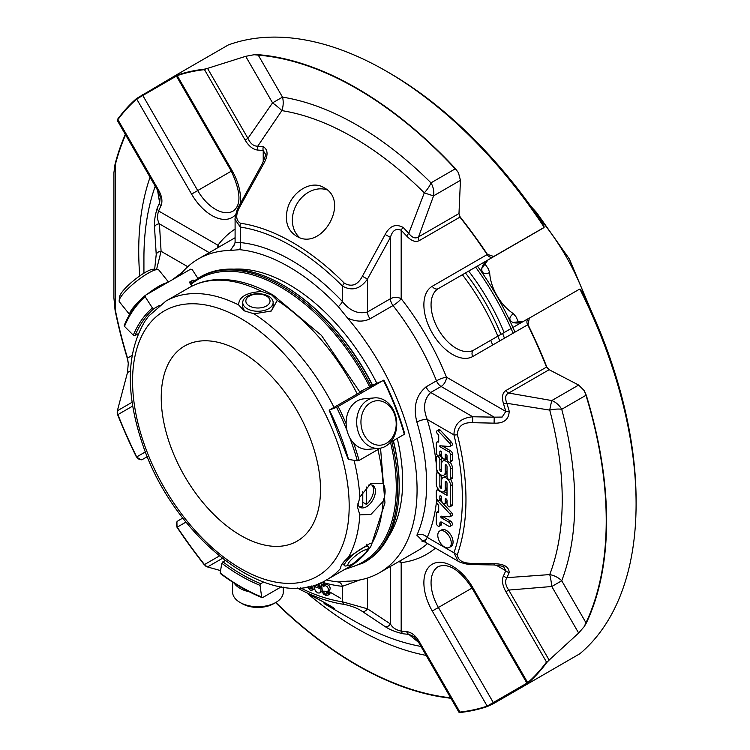 <?xml version="1.0" encoding="UTF-8"?>
<svg xmlns="http://www.w3.org/2000/svg" width="750" height="750" viewBox="0 0 750 750"><rect width="100%" height="100%" fill="white"/><g stroke="black" fill="none" stroke-linecap="round" stroke-linejoin="round"><path stroke-width="1.12" d="M240.872 351.628A112.622 65.025 60 0 1 314.447 450.872A112.622 65.025 60 0 1 297.178 541.116A112.622 65.025 60 0 1 184.556 476.091A112.622 65.025 60 0 1 184.556 346.05A112.622 65.025 60 0 1 240.872 351.628M308.212 586.688L308.784 587.859L311.175 588.947L311.456 588.263L309.994 586.312M311.353 585.984L312.656 588.488L312.019 590.231L310.219 590.119L307.106 586.903M318.375 583.772L320.259 586.059L320.981 588.356L320.897 591.244L319.753 592.95L317.878 592.997L315.516 591.169L314.231 587.944L314.1 586.509L319.725 588.441L318.853 585.694L317.531 584.569L316.275 584.681L315.544 585.909L314.269 585.178M322.875 585.131L323.278 586.397L325.584 585.656L327.422 586.912L328.472 589.144L327.891 591.356L323.606 591.159L324.197 593.259L325.603 594.084L326.728 594.038L327.309 592.856L328.631 593.362L327.825 595.256L325.809 595.444L323.428 593.972L322.462 592.116L321.581 584.775L322.875 585.131L324.666 584.1L325.069 585.366M436.266 483.647L436.266 474.169A2.541 1.463 60 0 1 436.791 473.006A2.541 1.463 60 0 1 438.75 473.691A2.541 1.463 60 0 1 439.856 476.241L439.856 486.581A1.266 0.731 -120 0 0 440.409 487.856A1.266 0.731 -120 0 0 441.375 488.194A1.266 0.731 -120 0 0 441.637 487.613L441.637 480.516A6.337 3.656 60 0 1 442.95 477.619A6.337 3.656 60 0 1 447.834 479.316A6.337 3.656 60 0 1 450.6 485.681L450.6 505.575A2.531 1.463 60 0 1 450.075 506.737A2.531 1.463 60 0 1 448.125 506.062A2.531 1.463 60 0 1 447.019 503.513L447.019 500.428A1.266 0.731 -120 0 0 446.466 499.153A1.266 0.731 -120 0 0 445.491 498.816A1.266 0.731 -120 0 0 445.228 499.397L445.228 502.472A2.531 1.463 60 0 1 444.703 503.634A2.531 1.463 60 0 1 442.744 502.959A2.531 1.463 60 0 1 441.637 500.409L441.637 497.325A1.266 0.731 -120 0 0 441.084 496.05A1.266 0.731 -120 0 0 440.109 495.712A1.266 0.731 -120 0 0 439.847 496.294L439.847 499.369A2.531 1.463 60 0 1 439.322 500.531A2.531 1.463 60 0 1 437.372 499.856A2.531 1.463 60 0 1 436.266 497.306L436.266 491.297A2.531 1.463 60 0 1 436.791 490.134A2.531 1.463 60 0 1 438.056 490.256L447.019 495.431L447.019 483.15A1.266 0.731 -120 0 0 446.466 481.884A1.266 0.731 -120 0 0 445.491 481.537A1.266 0.731 -120 0 0 445.228 482.119L445.228 488.822A6.337 3.656 60 0 1 443.916 491.719A6.337 3.656 60 0 1 439.031 490.022A6.337 3.656 60 0 1 436.266 483.647M436.266 467.016L436.266 457.688A2.531 1.463 60 0 1 436.791 456.525A2.531 1.463 60 0 1 438.741 457.2A2.531 1.463 60 0 1 439.847 459.75L439.847 469.95A1.266 0.731 -120 0 0 440.4 471.225A1.266 0.731 -120 0 0 441.375 471.562A1.266 0.731 -120 0 0 441.637 470.991L441.637 463.894A6.337 3.656 60 0 1 442.95 460.988A6.337 3.656 60 0 1 447.834 462.684A6.337 3.656 60 0 1 450.6 469.059L450.6 478.519A2.531 1.463 60 0 1 450.075 479.672A2.531 1.463 60 0 1 448.125 478.997A2.531 1.463 60 0 1 447.019 476.447L447.019 466.406A1.266 0.731 -120 0 0 446.466 465.131A1.266 0.731 -120 0 0 445.491 464.794A1.266 0.731 -120 0 0 445.228 465.375L445.228 472.191A6.337 3.656 60 0 1 443.916 475.087A6.337 3.656 60 0 1 439.031 473.391A6.337 3.656 60 0 1 436.266 467.016M444.525 547.003A9.534 5.503 60 0 1 438.3 538.612A9.534 5.503 60 0 1 439.762 530.972A9.534 5.503 60 0 1 449.297 536.475A9.534 5.503 60 0 1 449.297 547.481A9.534 5.503 60 0 1 444.525 547.003M437.072 503.597A2.025 1.172 60 0 1 436.631 501.909A2.025 1.172 60 0 1 437.053 501.038A2.025 1.172 60 0 1 438.253 501.262L449.803 513.722A2.147 1.238 60 0 1 450.15 516.703A2.147 1.238 60 0 1 449.681 516.806L441.225 516.159A1.013 0.581 -120 0 0 441.506 517.913L448.809 522.122A2.531 1.463 60 0 1 450.459 524.353A2.531 1.463 60 0 1 450.075 526.388A2.531 1.463 60 0 1 448.809 526.256L441.872 522.253A2.859 1.65 -120 0 0 440.447 522.112A2.859 1.65 -120 0 0 439.847 523.425L439.847 525.15A2.541 1.463 60 0 1 439.331 526.172A2.541 1.463 60 0 1 437.372 525.497A2.541 1.463 60 0 1 436.266 522.947L436.266 512.953A2.025 1.172 60 0 1 436.659 512.325A2.025 1.172 60 0 1 437.156 512.241L438.703 512.362L438.703 505.359L437.072 503.597M437.072 433.312A2.025 1.172 60 0 1 436.631 431.625A2.025 1.172 60 0 1 437.053 430.753A2.025 1.172 60 0 1 438.272 430.988L449.728 443.344A2.147 1.238 60 0 1 450.15 446.419A2.147 1.238 60 0 1 449.681 446.512L439.847 445.772L439.847 446.663L448.781 451.828A2.569 1.481 60 0 1 450.6 454.969L450.6 460.95A2.531 1.463 60 0 1 450.075 462.113A2.531 1.463 60 0 1 448.125 461.428A2.531 1.463 60 0 1 447.019 458.878L447.019 455.803A1.266 0.731 -120 0 0 446.466 454.528A1.266 0.731 -120 0 0 445.491 454.191A1.266 0.731 -120 0 0 445.228 454.772L445.228 457.847A2.531 1.463 60 0 1 444.703 459.009A2.531 1.463 60 0 1 442.744 458.325A2.531 1.463 60 0 1 441.637 455.775L441.637 452.7A1.266 0.731 -120 0 0 441.084 451.425A1.266 0.731 -120 0 0 440.109 451.088A1.266 0.731 -120 0 0 439.847 451.669L439.847 454.744A2.531 1.463 60 0 1 439.322 455.906A2.531 1.463 60 0 1 437.372 455.222A2.531 1.463 60 0 1 436.266 452.672L436.266 443.278A2.569 1.481 60 0 1 436.8 442.106A2.569 1.481 60 0 1 437.362 441.994L438.712 442.097L438.712 435.075L437.072 433.312M313.528 585.394L314.184 586.462M314.344 588.544L312.019 590.241M317.428 584.531L315.544 585.909M319.35 586.659L316.144 585.562M314.1 586.509L315.319 585.806M320.438 582.938L321.844 584.625M322.322 591.141L319.809 592.913M324.666 584.1L323.372 583.744L321.581 584.775M328.631 593.362L330.422 592.331L329.616 594.225L327.666 595.369M330.422 592.331L329.1 591.825L327.309 592.856M325.509 591.347L327.291 593.016M325.763 584.775L327.375 584.625L329.222 585.881L330.272 588.103L329.719 590.297L327.891 591.366M447.019 493.359L444.047 491.644M439.322 500.531L441.112 499.5A2.531 1.463 -120 0 0 441.637 498.366M444.703 503.634L446.494 502.603A2.531 1.463 -120 0 0 447.019 501.469M450.075 506.737L451.866 505.706A2.531 1.463 -120 0 0 452.391 504.544L452.391 484.65A6.337 3.656 -120 0 0 450.544 479.4M447.019 476.484A6.337 3.656 -120 0 0 444.741 476.578L442.95 477.619M441.647 480.291L441.647 475.209A2.541 1.463 -120 0 0 441.647 475.191M443.916 491.719L445.706 490.688A6.337 3.656 -120 0 0 447.019 488.062M450.075 479.672L451.866 478.641A2.531 1.463 -120 0 0 452.391 477.478L452.391 468.028A6.337 3.656 -120 0 0 450.047 462.122M447.206 459.928A6.337 3.656 -120 0 0 444.741 459.956L442.95 460.988M441.637 463.847L441.637 458.719A2.531 1.463 -120 0 0 439.838 455.606M443.916 475.087L445.706 474.056A6.337 3.656 -120 0 0 447.019 471.422M449.297 547.481L451.088 546.441A9.534 5.503 -120 0 0 452.55 538.809A9.534 5.503 -120 0 0 446.316 530.409A9.534 5.503 -120 0 0 441.553 529.941L439.762 530.972M437.156 512.241L438.703 511.35M438.703 511.209A2.025 1.172 -120 0 0 438.45 511.294L436.659 512.325M439.331 526.172L441.122 525.141A2.541 1.463 -120 0 0 441.637 524.109L441.637 522.394A2.859 1.65 -120 0 1 441.656 522.141M439.847 525.15L441.637 524.109M450.075 526.388L451.866 525.347A2.531 1.463 -120 0 0 452.25 523.322A2.531 1.463 -120 0 0 450.6 521.091L443.297 516.872A1.013 0.581 -120 0 1 442.753 516.272M450.15 516.703L451.941 515.672A2.147 1.238 -120 0 0 451.594 512.681L440.044 500.222A2.025 1.172 -120 0 0 439.959 500.166M449.803 513.722L451.594 512.681M438.253 501.262L440.044 500.222M438.712 441.019A2.569 1.481 -120 0 0 438.591 441.075L436.8 442.106M439.322 455.906L441.112 454.866A2.531 1.463 -120 0 0 441.637 453.741M444.703 459.009L446.494 457.969A2.531 1.463 -120 0 0 447.019 456.844M450.075 462.113L451.866 461.072A2.531 1.463 -120 0 0 452.391 459.919L452.391 453.938A2.569 1.481 -120 0 0 450.572 450.787L442.181 445.95M439.847 446.663L441.225 445.875M450.15 446.419L451.941 445.387A2.147 1.238 -120 0 0 451.519 442.312L440.062 429.956A2.025 1.172 -120 0 0 438.844 429.722L437.053 430.753M449.728 443.344L451.519 442.312M438.272 430.988L440.062 429.956M326.4 579.984A182.447 105.338 60 0 0 338.325 581.944A7.603 5.737 -84.3 0 1 342.413 586.322L360.009 579.919M234.291 245.1L235.097 242.297L240.291 242.559A7.603 5.737 -84.3 0 1 239.616 249.675A182.447 105.338 60 0 1 338.325 306.666A7.603 2.372 -43.5 0 0 342.413 301.519C349.828 310.912 358.191 314.4 367.5 311.972A7.603 4.387 -120 0 0 370.097 318.778C363.375 322.097 355.837 321.844 347.494 318.019L338.325 306.666M239.616 249.675L230.447 250.444L234.291 244.491M172.191 279.834L182.372 272.241M154.65 269.316L156.225 254.428A5.072 4.134 -4 0 1 161.091 251.306L156.75 268.688M263.419 164.222L262.378 163.547C265.238 156.703 266.259 153.572 265.444 154.153L263.222 150.581A5.072 3.797 96.8 0 1 263.334 146.719C268.247 149.841 268.275 155.672 263.419 164.222L240.356 205.847C235.509 214.378 235.538 220.172 240.45 223.228A5.072 3.769 98.3 0 0 240.291 227.091L235.097 219.469L235.097 242.297M156.225 254.428L154.509 227.1A5.072 4.134 -3 0 1 159.422 223.866L161.091 251.306L187.762 266.709M300.225 587.775A206.391 119.166 -120 0 0 342.413 601.791A5.072 3.769 98.3 0 0 344.353 604.434C351.806 606.019 357.806 608.372 362.362 611.466A5.072 4.134 124 0 0 367.5 608.812L390.431 623.972A5.072 4.134 123 0 1 385.162 626.616L362.362 611.466M322.134 582.178A188.766 108.984 -120 0 0 342.413 586.322L342.413 601.791L367.5 608.812L367.5 578.016M494.138 564.975L472.65 564.572C466.791 565.012 457.05 561.234 458.128 561.197L453.928 552.778A5.072 3.712 19.6 0 0 457.378 554.503C457.744 560.391 462.816 563.353 472.584 563.391L494.081 563.738C503.897 563.803 508.931 566.737 509.194 572.559A5.072 3.797 -156.8 0 1 505.791 570.722L503.812 567.009C504.722 566.597 501.497 565.922 494.138 564.975L494.081 563.738M436.266 463.856A188.766 108.984 -120 0 0 427.219 419.438A7.603 2.372 -16.5 0 0 416.878 422.044C413.006 406.941 416.081 395.203 426.103 386.831A7.603 4.387 60 0 0 430.706 392.484L441.094 386.484L494.222 417.159L472.753 416.766L472.584 422.681C462.834 422.306 457.762 426.309 457.378 434.691A5.072 1.828 -14.1 0 1 453.928 434.859C454.228 424.012 460.5 417.984 472.753 416.766L430.706 392.484C423.947 399.262 422.784 408.244 427.219 419.438L453.928 434.859A224.128 129.403 -120 0 1 453.928 552.778L427.219 537.356L424.847 541.987L422.006 541.284L425.597 539.728M406.697 236.072A5.072 1.519 -42.8 0 1 408.759 233.362C412.172 237.797 415.434 238.959 418.566 236.878L458.981 213.544L460.453 180.319L433.584 195.834A17.738 14.484 60 0 0 430.988 182.85A17.738 6.141 -45.1 0 1 424.294 192.853A17.738 0.666 -160.2 0 0 433.584 195.834L418.566 236.878A5.072 4.134 -120 0 0 419.306 240.591C415.631 242.503 411.431 240.994 406.697 236.072A264.159 152.513 -120 0 0 401.175 230.231C395.972 228.075 392.391 230.456 390.431 237.384L367.5 279.028L367.5 311.972L390.431 298.725A7.603 4.387 -120 0 0 393.028 305.541A7.603 1.491 141.9 0 0 401.175 298.725A188.766 108.984 -120 0 1 446.475 377.175A7.603 1.491 -21.9 0 0 436.491 380.831A7.603 4.387 -120 0 0 441.094 386.484A7.603 4.387 120 0 0 446.475 377.175L505.791 411.431A5.072 1.641 -16 0 0 509.194 411.103C508.941 419.513 503.906 423.525 494.081 423.15L494.222 417.159L502.144 417.084L505.791 411.431A264.159 152.513 -120 0 0 503.494 403.725C501.591 397.2 502.387 392.803 505.884 390.553A5.072 4.134 60 0 0 508.725 393.047C505.369 394.669 504.75 398.081 506.869 403.294L549.722 410.091A17.738 6.141 165.1 0 1 561.731 409.294A17.738 14.484 60 0 0 551.784 400.556A17.738 0.666 -79.8 0 0 549.722 410.091A295.781 170.766 60 0 1 549.722 574.584L506.869 577.669C504.741 581.081 505.359 585.206 508.725 590.072L549.141 660.075L578.653 633.038L551.784 586.5L561.731 580.763A17.738 13.116 21 0 0 549.722 574.584A17.738 2.737 -95.5 0 1 551.784 586.5L508.725 590.072L505.884 591.712C502.387 585.45 501.591 580.134 503.494 575.775A264.159 152.513 -120 0 0 505.791 570.722L495.975 565.059M472.65 564.572L472.584 563.391M494.081 423.15L472.584 422.681M436.725 498.956A188.766 108.984 -120 0 1 427.219 537.356A7.603 5.737 24.3 0 0 416.878 535.219A181.163 104.597 -120 0 0 416.878 422.044M423.084 541.331L416.878 535.219M338.325 581.944L347.494 581.175A181.163 104.597 -120 0 0 379.556 572.7A181.163 104.597 -120 0 0 347.494 318.019M376.669 382.922A160.762 92.812 -120 0 0 288.975 284.55A160.762 92.812 -120 0 0 234.028 269.175M388.481 536.719A160.762 92.812 -120 0 0 397.256 438.394M230.447 250.444A181.163 104.597 -120 0 0 198.394 258.919A181.163 104.597 -120 0 0 179.747 275.466M362.362 276.291L367.5 279.028C360.347 289.069 351.994 291.412 342.413 286.05A5.072 1.716 -44.8 0 1 344.353 283.209C351.788 287.306 357.797 285 362.362 276.291L385.162 234.516C389.747 225.825 395.747 223.463 403.163 227.447A5.072 1.641 -44 0 0 401.175 230.231L401.175 298.725A7.603 4.387 0 0 0 390.431 298.725L390.431 237.384L385.162 234.516M240.356 205.847L239.428 205.219C236.175 210.019 234.516 220.416 235.106 219.459L235.106 219.459M403.163 227.447A267.75 154.584 -120 0 1 408.759 233.362L424.294 192.853A295.781 170.766 60 0 0 281.85 110.616A17.738 13.116 99 0 0 282.497 97.125L272.559 102.862A17.738 2.737 -144.5 0 1 281.85 110.616L257.747 146.175A5.072 3.853 94.3 0 0 257.7 150.047C253.003 149.541 248.803 146.194 245.091 140.006L247.931 138.366C250.425 143.681 253.688 146.287 257.747 146.175A267.75 154.584 -120 0 1 263.334 146.719M219.009 247.013A7.603 6.028 36.8 0 0 217.931 245.231A7.603 4.387 -60 0 1 217.509 247.884M154.509 227.1C154.125 221.597 155.053 215.203 157.303 207.938A5.072 3.797 23.2 0 0 158.606 210.984C156.994 216.056 157.266 220.35 159.422 223.866L209.269 252.647M157.537 190.162L159.628 202.819L160.256 196.894M247.931 138.366L272.559 102.862L245.691 56.325L207.525 68.372L247.931 138.366M117.356 120.422L117.609 119.25A353.316 203.991 60 0 1 136.434 98.606L177.656 74.175M117.188 120.047L117.891 119.634A5.072 4.013 -143.7 0 1 117.609 119.25M125.597 134.841A352.819 203.7 -120 0 0 115.388 164.428A5.072 3.572 -165.4 0 1 115.059 164.119A353.316 203.991 60 0 1 125.334 134.381M115.059 164.119L113.906 172.734L113.906 297.797L115.059 310.144A5.072 2.091 -11.3 0 0 115.388 310.247L115.388 164.428A5.072 2.925 -0 0 1 115.041 164.203M115.041 310.031A5.072 2.925 180 0 0 115.388 310.247A352.819 203.7 -120 0 0 127.528 358.059A5.072 1.537 -17 0 1 127.219 358.022A353.316 203.991 60 0 1 115.059 310.144M127.219 358.022L128.269 363.3L127.491 372.562L117.356 410.784L132.112 402.262M132.131 355.406L127.528 358.059L128.269 363.3M142.238 459.45A5.072 2.925 -120 0 0 142.809 459.244L147.347 456.619L142.809 459.244A5.072 5.072 0 0 1 141.122 459.853L136.434 457.003A353.316 203.991 60 0 1 117.609 414.637L117.356 410.784M117.609 414.637A5.072 1.013 -21.7 0 0 117.891 414.609A5.072 4.134 -120 0 1 117.188 412.706M450.872 698.241A353.316 203.991 60 0 1 275.559 602.606M222.281 558.431L207.525 566.953L204.309 564.806A353.316 203.991 60 0 1 177.028 527.325L176.916 521.841A5.072 5.072 0 0 1 178.275 520.688L182.812 518.062L178.275 520.688A5.072 2.925 -120 0 0 177.816 521.072M205.772 566.138A5.072 4.134 -120 0 1 204.478 564.572A5.072 1.013 141.7 0 0 204.309 564.806M207.525 566.953L220.575 570.609M544.153 674.372L493.753 703.481L487.406 706.519A353.316 203.991 60 0 1 460.125 712.5L458.981 712.125M460.125 712.5A5.072 4.013 -96.3 0 1 459.928 712.059L459.216 712.472M418.669 642.459L408.759 634.322L414.188 636.731L418.5 642.169L419.306 641.7C415.603 635.522 411.403 632.166 406.697 631.659A5.072 3.853 94.3 0 0 408.759 634.322A267.75 154.584 -120 0 1 403.163 633.778C395.756 632.1 389.756 629.709 385.162 626.616M420.956 646.425A295.781 170.766 60 0 1 353.072 620.306L324.094 603.581L334.669 608.812C333.544 607.453 325.491 602.925 310.491 595.219M390.431 566.428L390.431 623.972C392.362 627.581 395.944 629.972 401.175 631.125A5.072 3.797 96.8 0 0 403.163 633.778M398.672 561.666A7.603 4.387 180 0 1 401.175 562.631A7.603 6.028 83.2 0 0 400.172 560.794M549.141 660.075L546.825 662.438A353.316 203.991 60 0 1 528.009 683.081L527.381 683.822A5.072 5.072 0 0 1 526.903 683.147L527.709 682.678A352.819 203.7 -120 0 0 546.506 662.072A5.072 4.013 36.3 0 0 546.825 662.438M547.8 661.322L546.506 662.072L505.884 591.712M584.25 626.559L585.966 622.744A5.072 3.844 25.4 0 0 586.303 623.081L584.25 626.559L578.653 633.038M586.303 395.325L584.25 390.637L585.966 395.306L561.731 409.294A308.325 178.012 -120 0 1 561.731 580.763L585.966 622.744A352.819 203.7 -120 0 0 585.966 395.306A5.072 1.537 -17 0 0 586.303 395.325A353.316 203.991 60 0 1 586.303 623.081M584.25 390.637L578.653 385.05L549.141 369.713L508.725 393.047L551.784 400.556L578.653 385.05M579.225 289.331A5.072 4.134 60 0 0 578.391 289.678A5.072 2.925 60 0 1 578.962 289.472L529.331 318.122L528.009 324.684A353.316 203.991 60 0 1 546.825 367.05L549.141 369.713M546.825 367.05A5.072 1.013 158.3 0 1 546.506 367.097A5.072 4.134 60 0 0 547.8 368.663M287.081 210.619C284.916 222.112 287.934 230.55 296.156 235.912C321.319 252.506 350.859 201.15 323.981 187.697C310.959 179.259 290.541 192.544 287.081 210.619M458.981 213.544L460.125 216.881A353.316 203.991 60 0 1 487.406 254.362L493.753 256.491L543.384 227.841A5.072 2.925 60 0 1 542.916 228.234L542.916 228.234A5.072 4.134 60 0 0 543.638 227.681M459.216 215.231A5.072 4.134 60 0 0 459.928 217.134A5.072 1.013 -38.3 0 1 460.125 216.881M460.453 180.319L458.419 172.678L455.231 168.853A352.819 203.7 -120 0 0 258.263 55.144A5.072 3.844 -85.4 0 1 258.141 54.675A353.316 203.991 60 0 1 455.381 168.553A5.072 1.537 137 0 0 455.231 168.853L430.988 182.85A308.325 178.012 -120 0 0 282.497 97.125L258.263 55.144L254.1 54.722L245.691 56.325M458.419 172.678L455.381 168.553M258.141 54.675L254.1 54.722M386.269 71.156L388.997 72.731A349.453 201.759 -120 0 1 542.278 222.759L544.153 227.231A353.316 203.991 -120 0 0 386.269 71.156A353.316 203.991 -120 0 0 228.375 44.916L177.816 74.091C175.809 75.272 175.547 75.628 177.028 75.169A353.316 203.991 60 0 1 204.309 69.188L207.525 68.372M204.309 69.188A5.072 4.013 83.7 0 0 204.478 69.647L205.772 68.906M136.434 98.606A5.072 4.106 48.7 0 0 136.688 99.028L176.419 76.087A5.072 5.072 0 0 1 176.072 75.347L177.028 75.169A5.072 4.106 -108.7 0 0 177.225 75.619L178.275 75.019M240.169 203.859A40.538 23.409 -120 0 0 232.116 170.691L231.309 171.159L176.419 76.087L177.225 75.619A352.819 203.7 -120 0 1 204.478 69.647L245.091 140.006M157.303 207.938A267.75 154.584 -120 0 1 159.628 202.819A5.072 3.853 25.7 0 0 160.903 205.941A264.159 152.513 -120 0 0 158.606 210.984L217.931 245.231A188.766 108.984 -120 0 1 235.097 229.05M157.772 190.425L158.513 189.994C162.009 196.256 162.806 201.572 160.903 205.941M147.347 456.619L142.809 459.244A5.072 4.134 -120 0 1 136.688 456.928A5.072 0.478 153.8 0 1 136.434 457.003M177.028 527.325A5.072 0.478 -33.8 0 1 177.225 527.137A5.072 4.134 -120 0 1 178.275 520.688L178.275 520.688M509.194 572.559A267.75 154.584 -120 0 1 506.869 577.669A5.072 3.853 -154.3 0 1 503.494 575.775M493.753 703.481A5.072 2.925 -120 0 0 493.294 702.553L487.172 706.087A5.072 4.106 71.3 0 0 487.406 706.519M419.306 641.7L459.928 712.059A352.819 203.7 -120 0 0 487.172 706.087L432.281 611.016A40.538 23.409 -120 0 1 432.281 564.197A40.538 23.409 -120 0 1 472.819 587.606L527.709 682.678A5.072 4.106 -131.3 0 0 528.009 683.081C526.866 684.131 527.306 684.084 529.331 682.941L579.881 653.738A353.316 203.991 -120 0 0 636.094 503.878A353.316 203.991 -120 0 0 579.881 289.106L582.816 292.969A349.453 201.759 -120 0 1 636.094 500.728L636.094 503.878M578.962 289.472L580.191 289.209M503.494 403.725A5.072 1.519 -17.2 0 0 506.869 403.294A267.75 154.584 -120 0 1 509.194 411.103M515.034 322.191L523.5 321.366L473.869 350.016L528.759 318.328A5.072 4.134 60 0 0 527.709 324.788A5.072 0.478 -26.2 0 0 528.009 324.684M487.406 254.362A5.072 0.478 146.2 0 0 487.172 254.569A5.072 4.134 60 0 0 493.294 256.884L438.403 288.581A35.475 20.484 -120 0 0 438.403 329.541A35.475 20.484 -120 0 0 473.869 350.016L473.869 350.016A5.072 4.134 -120 0 0 472.819 356.475L527.709 324.788A352.819 203.7 -120 0 1 546.506 367.097L505.884 390.553M544.219 226.903L543.384 227.841M529.331 318.122A5.072 2.925 -120 0 0 528.759 318.328L473.869 350.016M493.753 256.491A5.072 2.925 -120 0 1 493.294 256.884L542.916 228.234A5.072 5.072 0 0 0 544.172 227.213M518.719 322.584A217.266 125.438 -120 0 0 515.944 316.706L513.309 313.584A35.475 20.484 60 0 1 489.675 272.644C483.975 274.669 481.359 273.159 481.838 268.134A35.475 20.484 60 0 1 488.025 259.922L438.403 288.581A5.072 4.134 60 0 1 432.281 286.256A40.538 23.409 -120 0 0 432.281 333.075A40.538 23.409 -120 0 0 472.819 356.475M515.438 322.238A5.072 3.666 102.1 0 0 513.3 322.622C508.706 320.522 508.706 317.503 513.309 313.584M481.838 268.134A5.072 3.666 17.9 0 0 483.244 266.475L488.025 259.922A5.072 4.134 60 0 0 488.091 259.894M489.675 272.644L488.288 268.8A217.266 125.438 -120 0 0 484.584 263.456M475.613 267.094A201.113 116.119 60 0 1 513.131 333.206M371.1 386.484A164.625 95.044 -120 0 0 281.325 285.806A164.625 95.044 -120 0 0 199.012 277.659L200.475 276.816A164.625 95.044 60 0 1 282.787 284.972L283.509 285.394A163.594 94.453 60 0 1 372.769 385.528M393.384 440.625A163.594 94.453 60 0 1 399.188 485.747L399.188 486.591A164.625 95.044 60 0 1 365.091 561.956L363.637 562.791A164.625 95.044 -120 0 0 391.781 441.553M282.787 284.972L282.787 284.972A164.625 95.044 60 0 1 372.553 385.65M393.234 440.719A164.625 95.044 60 0 1 399.188 486.591M465.45 272.963A153.038 88.359 60 0 1 500.916 334.406M462.366 274.744A157.678 91.031 60 0 1 499.744 340.931M492.647 345.028A157.678 91.031 -120 0 0 490.734 340.284M477.431 266.044A201.113 116.119 60 0 1 514.95 332.156M232.603 582.122L232.603 592.097A25.341 14.625 0 0 0 240.019 602.438L242.166 603.675A22.294 12.872 0 0 0 273.703 603.675L275.85 602.438A25.341 14.625 0 0 0 283.275 592.097L283.275 587.128M386.456 443.269A22.294 17.588 -95.1 0 1 360.975 420.675A22.294 17.588 -95.1 0 1 388.284 404.916A22.294 17.588 -95.1 0 1 386.456 443.269M168.459 281.981L158.916 270.103A25.341 5.353 141.2 0 0 157.716 269.578L153.628 269.231A22.294 4.716 141.2 0 0 145.181 272.447A22.294 4.716 141.2 0 0 119.7 296.503L119.156 300.572A25.341 5.353 141.2 0 0 119.419 301.847L129.591 314.503M240.019 602.438A25.341 14.625 0 0 0 275.85 602.438M234.206 583.153A25.341 14.625 0 0 0 249.234 591.759M385.669 446.212A25.341 19.988 -95.1 0 1 378.966 448.359A25.341 19.988 -95.1 0 1 356.803 424.903A25.341 19.988 -95.1 0 1 374.456 397.884A25.341 19.988 -95.1 0 1 395.916 416.962A25.341 19.988 -95.1 0 1 385.669 446.212M378.966 448.359L368.409 449.297A25.341 19.988 -95.1 0 1 346.95 430.219A25.341 19.988 -95.1 0 1 357.197 400.978A25.341 19.988 -95.1 0 1 363.9 398.831L374.456 397.884M157.716 269.578A25.341 5.353 141.2 0 0 148.125 273.234A25.341 5.353 141.2 0 0 119.156 300.572M167.119 282.759A25.341 5.353 141.2 0 0 158.672 286.359A25.341 5.353 141.2 0 0 147.206 294.253M140.156 300.291A25.341 5.353 141.2 0 0 129.703 314.316M262.725 597.534L261.656 596.934L262.725 597.534L281.288 586.819M225.019 560.55L221.803 563.259L220.172 572.981L220.922 573.403M220.172 572.981A191.784 110.728 -120 0 0 261.656 596.934L260.034 585.328L260.784 583.678L263.531 582.094M372.562 385.125L383.438 380.438A193.069 111.469 60 0 1 404.334 434.306L404.391 433.65M383.653 380.184L336.6 407.353L329.625 409.913L362.756 390.787L359.841 391.931M348.581 458.766L348.525 459.431L357.338 460.809L359.1 460.425L380.316 448.181M390.309 442.406L404.334 434.306M359.831 391.762L372.647 385.294M159.422 305.419L154.031 308.531L152.419 307.978L145.237 296.869L145.453 295.266L190.688 269.156L192.291 269.709L197.869 278.334M124.547 325.003L124.491 326.381L133.303 335.175L135.075 335.503L138.366 333.6M124.209 325.378C129.356 313.059 136.387 303.056 145.322 295.359L145.453 295.266M189.9 283.012A182.391 105.3 60 0 1 193.106 280.05L189.375 282.206L191.934 286.163M193.781 281.091L193.106 280.05M348.525 459.431A178.528 103.069 -120 0 0 329.409 410.166L329.625 409.913M353.194 563.625A12.084 2.55 -38.8 0 1 349.331 565.312A12.084 2.55 -38.8 0 1 355.866 555.553A12.084 2.55 -38.8 0 1 366.797 551.269A12.084 2.55 -38.8 0 1 353.194 563.625M266.484 305.963A12.084 6.975 180 0 1 246.263 302.831A12.084 6.975 180 0 1 261.066 294.281A12.084 6.975 180 0 1 266.484 305.963M349.331 565.312L346.134 565.941A15.206 3.216 -38.8 0 1 344.513 565.697A15.206 3.216 -38.8 0 1 354.347 553.669A15.206 3.216 -38.8 0 1 368.212 546.647A15.206 3.216 -38.8 0 1 368.1 548.278L366.797 551.269M362.784 502.294L366.422 504.394L366.422 487.022M366.422 504.394A12.666 7.312 120 0 0 371.803 484.997M362.784 491.531L362.784 506.494A12.666 7.312 120 0 1 359.269 506.7M268.688 308.7A15.206 8.775 180 0 1 252.122 310.603A15.206 8.775 180 0 1 242.738 302.494A15.206 8.775 180 0 1 257.934 293.719A15.206 8.775 180 0 1 273.141 302.494A15.206 8.775 180 0 1 268.688 308.7M357.769 503.906A12.666 7.312 120 0 0 360.131 507.356A12.666 7.312 120 0 0 364.641 507.562A12.666 7.312 120 0 0 366.459 506.728A12.666 7.312 120 0 0 374.738 495.572A12.666 7.312 120 0 0 372.797 485.419A12.666 7.312 120 0 0 368.494 485.138M269.869 311.784A15.206 8.775 0 0 0 273.141 306.347L273.141 302.494M242.738 302.494L242.738 306.347A15.206 8.775 0 0 0 245.859 311.672M254.053 313.819L271.341 311.016L277.256 300.422L271.697 294.928L261.825 291.506A160.894 92.888 60 0 0 189.094 287.691L165.891 301.097A160.894 92.888 60 0 1 238.613 304.913L244.181 310.819L254.053 313.819A160.894 92.888 60 0 1 334.031 407.372M354.037 460.294A160.894 92.888 60 0 1 359.841 497.053L357.506 507.103L359.841 514.875A160.894 92.888 60 0 1 348.488 557.222C342.844 562.397 340.266 566.053 340.772 568.2A160.894 92.888 60 0 1 326.775 579.769C270.759 615.122 172.416 537.272 141.891 442.181C125.475 392.522 126.516 352.153 145.013 321.084L148.491 316.256L165.891 301.097M340.669 567.384L340.772 568.2M367.387 551.203L370.866 546.384L371.7 543.825L370.266 543.244L348.488 557.222M359.841 497.053L370.912 483.478L383.044 483.647C385.8 487.791 385.8 493.734 383.044 501.478L370.912 514.434L359.841 514.875M238.613 304.913C238.847 296.878 246.581 292.416 261.825 291.506M326.972 189.834A27.862 22.753 -60 0 0 296.784 204.141A27.862 22.753 -60 0 0 299.503 237.441M340.734 598.322L330.384 592.35M445.228 482.119L446.119 481.603M445.228 488.822L447.019 487.791M438.056 490.256L438.834 489.806M439.847 499.369L441.637 498.337M439.847 496.294L440.747 495.778M445.228 502.472L447.019 501.441M445.228 499.397L446.119 498.881M450.6 505.575L452.391 504.544M450.6 485.681L452.391 484.65M439.856 486.581L441.637 485.55M439.856 476.241L441.647 475.209M445.228 465.375L446.119 464.859M445.228 472.191L447.019 471.159M450.6 478.519L452.391 477.478M450.6 469.059L452.391 468.028M439.847 469.95L441.637 468.919M439.847 459.75L441.637 458.719M439.847 523.425L441.637 522.394M448.809 522.122L450.6 521.091M441.506 517.913L443.297 516.872M437.362 441.994L438.712 441.206M439.847 454.744L441.637 453.712M439.847 451.669L440.747 451.153M445.228 457.847L447.019 456.816M445.228 454.772L446.119 454.256M450.6 460.95L452.391 459.919M450.6 454.969L452.391 453.938M448.781 451.828L450.572 450.787M437.278 489.853A188.766 108.984 -120 0 0 437.334 487.613M437.016 472.875A188.766 108.984 -120 0 0 436.8 469.781M342.413 301.519A188.766 108.984 -120 0 0 240.291 242.559L240.291 227.091A206.391 119.166 -120 0 1 342.413 286.05L342.413 301.519M150.066 177.225A308.325 178.012 -120 0 0 139.763 275.925M143.925 273.197L143.925 258.056A295.781 170.766 60 0 1 155.25 186.197M275.812 602.456A352.819 203.7 -120 0 0 450.609 697.791M307.987 593.897A308.325 178.012 -120 0 0 426.141 655.397M297.159 587.934A209.981 121.228 -120 0 0 344.353 604.434M457.378 554.503A227.719 131.475 -120 0 0 457.378 434.691M370.097 318.778L393.028 305.541A181.163 104.597 -120 0 1 436.491 380.831L426.103 386.831M344.353 283.209A209.981 121.228 -120 0 0 240.45 223.228M127.491 372.562L130.472 370.837M379.556 572.7L417.403 550.847A181.163 104.597 -120 0 0 427.519 543.534M158.513 189.994L117.891 119.634A352.819 203.7 -120 0 1 136.688 99.028L191.578 194.1A40.538 23.409 -120 0 0 235.725 214.5M263.222 161.916L263.222 150.581A264.159 152.513 -120 0 0 257.7 150.047M191.578 194.1L197.7 190.566A35.475 20.484 -120 0 0 233.166 211.05C241.444 205.106 240.825 191.812 231.309 171.159L197.7 190.566L142.809 95.494A5.072 2.925 -120 0 0 142.238 94.631M219.281 556.031L204.478 564.572A352.819 203.7 -120 0 1 177.225 527.137L185.981 522.084M132.694 406.069L117.891 414.609A352.819 203.7 -120 0 0 136.688 456.928L145.444 451.875M435.469 548.119A188.766 108.984 -120 0 1 401.175 562.631L401.175 631.125A264.159 152.513 -120 0 0 406.697 631.659M419.306 240.591L459.928 217.134A352.819 203.7 -120 0 1 487.172 254.569L432.281 286.256M232.116 170.691L177.225 75.619M493.294 702.553L526.912 683.147L472.022 588.075L438.403 607.481L493.294 702.553M432.281 611.016L438.403 607.481A35.475 20.484 -120 0 1 438.403 566.522C448.791 562.837 460.003 570.028 472.022 588.075L472.819 587.606M523.387 321.431A35.475 20.484 60 0 1 513.3 322.622M488.025 259.922L438.403 288.581M369.797 387.094A163.594 94.453 -120 0 0 280.603 287.072A163.594 94.453 -120 0 0 190.875 284.531M346.238 568.528A163.594 94.453 -120 0 0 390.478 442.312M585.966 299.494A157.547 90.956 -120 0 0 538.209 216.769M468.666 271.106A157.547 90.956 60 0 1 504.141 332.541M502.575 333.45A156.263 90.216 60 0 1 504.469 338.203M221.803 563.259A178.528 103.069 -120 0 0 260.034 585.328M359.1 460.425A193.069 111.469 -120 0 0 353.653 443.137M346.134 423.75A193.069 111.469 -120 0 0 338.203 406.556M357.338 460.809A191.784 110.728 -120 0 0 349.8 437.784M347.072 430.734A191.784 110.728 -120 0 0 336.6 407.353M145.237 296.869A191.784 110.728 -120 0 0 124.491 326.381M152.419 307.978A178.528 103.069 -120 0 0 133.303 335.175M222.872 561.788A177.234 102.328 -120 0 0 260.784 583.678M154.031 308.531A177.234 102.328 -120 0 0 135.075 335.503M240.872 318.516A153.169 88.434 60 0 1 334.669 560.269A153.169 88.434 60 0 1 147.075 451.959A153.169 88.434 60 0 1 240.872 318.516M361.556 557.409A160.894 92.888 60 0 1 349.988 566.372L326.775 579.769M383.044 501.478A160.894 92.888 60 0 1 371.7 543.825M377.897 449.569A160.894 92.888 60 0 1 383.044 483.647M277.256 300.422A160.894 92.888 60 0 1 357.234 393.975M325.753 584.756L323.962 585.797M436.791 490.134L438.356 489.225M436.791 473.006L438.103 472.247M436.791 456.525L438.075 455.784M437.053 501.038L438.103 500.428M458.119 561.188L424.847 541.987M262.378 163.547L239.428 205.219M235.097 237.731L198.394 258.919M117.206 120.3L157.706 190.463L160.256 196.931M459.009 712.322L418.5 642.169M579.9 289.097A5.072 5.072 0 0 0 578.391 289.678M199.012 277.659L190.397 283.791M344.241 569.691L363.637 562.791M530.775 206.222L536.522 212.475L569.391 259.041L591.384 311.203M262.106 597.609C248.147 592.031 234.216 583.987 220.303 573.478M383.888 380.128C392.681 397.866 399.628 415.763 404.728 433.837M329.175 410.222L348.197 459.244M368.212 546.647L366.169 544.106M344.513 565.697L342.628 563.353M189.094 287.691C197.719 282.759 207.253 280.041 217.716 279.562C235.575 278.916 254.128 284.156 273.403 295.284L321.469 335.409L360.056 392.344M366.722 552.028L349.988 566.372M370.866 546.384L384.956 502.903L380.55 448.134"/></g></svg>
